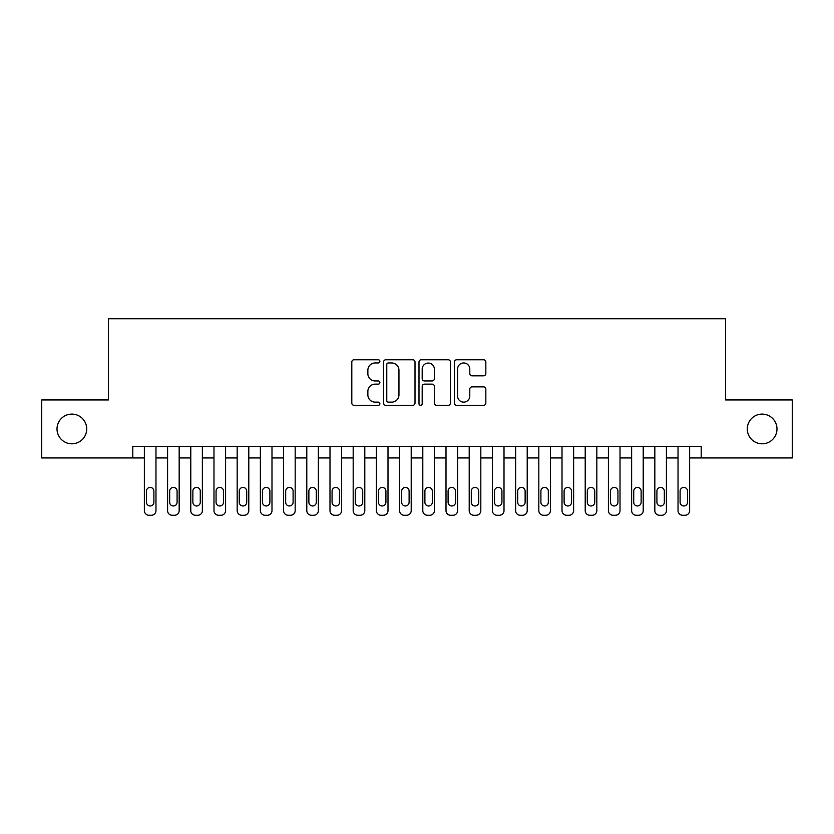 <?xml version="1.0" encoding="UTF-8"?>
<svg xmlns="http://www.w3.org/2000/svg" width="834" height="834" viewBox="0 0 834 834"><rect width="100%" height="100%" fill="white"/><g stroke="black" fill="none" stroke-linecap="round" stroke-linejoin="round"><path stroke-width="1.25" d="M379.877 361.362A1.595 1.595 0 0 0 378.282 359.767L354.085 359.767A2.273 2.273 0 0 0 351.802 362.05L351.802 403.041A2.273 2.273 0 0 0 354.085 405.324L378.282 405.324A1.595 1.595 0 0 0 379.877 403.729A1.595 1.595 0 0 0 378.282 402.134L375.154 402.134A7.287 7.287 0 0 1 367.867 394.847L367.867 391.427A7.287 7.287 0 0 1 375.154 384.14L378.282 384.14A1.595 1.595 0 0 0 379.877 382.545A1.595 1.595 0 0 0 378.282 380.95L375.154 380.95A7.287 7.287 0 0 1 367.867 373.663L367.867 370.244A7.287 7.287 0 0 1 375.154 362.957L378.282 362.957A1.595 1.595 0 0 0 379.877 361.362M747.285 428.947A14.845 14.845 0 0 0 762.14 443.803A14.845 14.845 0 0 0 776.986 428.947A14.845 14.845 0 0 0 762.14 414.102A14.845 14.845 0 0 0 747.285 428.947M57.014 428.947A14.845 14.845 0 0 0 71.86 443.803A14.845 14.845 0 0 0 86.715 428.947A14.845 14.845 0 0 0 71.86 414.102A14.845 14.845 0 0 0 57.014 428.947M483.564 375.821A2.273 2.273 0 0 0 485.836 373.549L485.836 362.05A2.273 2.273 0 0 0 483.564 359.767L456.688 359.767A2.273 2.273 0 0 0 454.405 362.05L454.405 403.041A2.273 2.273 0 0 0 456.688 405.324L483.564 405.324A2.273 2.273 0 0 0 485.836 403.041L485.836 389.144A2.273 2.273 0 0 0 483.564 386.872L472.054 386.872A2.273 2.273 0 0 0 469.782 389.144L469.782 396.035A6.088 6.088 0 0 1 463.683 402.134A6.088 6.088 0 0 1 457.595 396.035L457.595 369.055A6.088 6.088 0 0 1 463.683 362.957A6.088 6.088 0 0 1 469.782 369.055L469.782 373.549A2.273 2.273 0 0 0 472.054 375.821L483.564 375.821M132.773 457.949L41.7 457.949L41.7 399.945L108.41 399.945L108.41 318.734L725.59 318.734L725.59 399.945L792.3 399.945L792.3 457.949L701.227 457.949L701.227 446.346L132.773 446.346L132.773 457.949L144.376 457.949L144.376 510.627A4.639 4.639 0 0 0 149.015 515.266L151.329 515.266A4.639 4.639 0 0 0 155.968 510.627L155.968 457.949L167.571 457.949L167.571 510.627A4.639 4.639 0 0 0 172.211 515.266L174.535 515.266A4.639 4.639 0 0 0 179.174 510.627L179.174 457.949L190.778 457.949L190.778 510.627A4.639 4.639 0 0 0 195.417 515.266L197.741 515.266A4.639 4.639 0 0 0 202.381 510.627L202.381 457.949L213.984 457.949L213.984 510.627A4.639 4.639 0 0 0 218.623 515.266L220.937 515.266A4.639 4.639 0 0 0 225.576 510.627L225.576 457.949L237.179 457.949L237.179 510.627A4.639 4.639 0 0 0 241.818 515.266L244.143 515.266A4.639 4.639 0 0 0 248.782 510.627L248.782 457.949L260.385 457.949L260.385 510.627A4.639 4.639 0 0 0 265.024 515.266L267.349 515.266A4.639 4.639 0 0 0 271.988 510.627L271.988 457.949L283.581 457.949L283.581 510.627A4.639 4.639 0 0 0 288.23 515.266L290.545 515.266A4.639 4.639 0 0 0 295.184 510.627L295.184 457.949L306.787 457.949L306.787 510.627A4.639 4.639 0 0 0 311.426 515.266L313.751 515.266A4.639 4.639 0 0 0 318.39 510.627L318.39 457.949L329.993 457.949L329.993 510.627A4.639 4.639 0 0 0 334.632 515.266L336.946 515.266A4.639 4.639 0 0 0 341.596 510.627L341.596 457.949L353.189 457.949L353.189 510.627A4.639 4.639 0 0 0 357.838 515.266L360.152 515.266A4.639 4.639 0 0 0 364.792 510.627L364.792 457.949L376.395 457.949L376.395 510.627A4.639 4.639 0 0 0 381.034 515.266L383.359 515.266A4.639 4.639 0 0 0 387.998 510.627L387.998 457.949L399.601 457.949L399.601 510.627A4.639 4.639 0 0 0 404.24 515.266L406.554 515.266A4.639 4.639 0 0 0 411.204 510.627L411.204 457.949L422.796 457.949L422.796 510.627A4.639 4.639 0 0 0 427.446 515.266L429.76 515.266A4.639 4.639 0 0 0 434.399 510.627L434.399 457.949L446.002 457.949L446.002 510.627A4.639 4.639 0 0 0 450.641 515.266L452.966 515.266A4.639 4.639 0 0 0 457.605 510.627L457.605 457.949L469.208 457.949L469.208 510.627A4.639 4.639 0 0 0 473.848 515.266L476.162 515.266A4.639 4.639 0 0 0 480.811 510.627L480.811 457.949L492.404 457.949L492.404 510.627A4.639 4.639 0 0 0 497.054 515.266L499.368 515.266A4.639 4.639 0 0 0 504.007 510.627L504.007 457.949L515.61 457.949L515.61 510.627A4.639 4.639 0 0 0 520.249 515.266L522.574 515.266A4.639 4.639 0 0 0 527.213 510.627L527.213 457.949L538.816 457.949L538.816 510.627A4.639 4.639 0 0 0 543.455 515.266L545.77 515.266A4.639 4.639 0 0 0 550.419 510.627L550.419 457.949L562.012 457.949L562.012 510.627A4.639 4.639 0 0 0 566.651 515.266L568.976 515.266A4.639 4.639 0 0 0 573.615 510.627L573.615 457.949L585.218 457.949L585.218 510.627A4.639 4.639 0 0 0 589.857 515.266L592.182 515.266A4.639 4.639 0 0 0 596.821 510.627L596.821 457.949L608.424 457.949L608.424 510.627A4.639 4.639 0 0 0 613.063 515.266L615.377 515.266A4.639 4.639 0 0 0 620.016 510.627L620.016 457.949L631.619 457.949L631.619 510.627A4.639 4.639 0 0 0 636.259 515.266L638.583 515.266A4.639 4.639 0 0 0 643.222 510.627L643.222 457.949L654.826 457.949L654.826 510.627A4.639 4.639 0 0 0 659.465 515.266L661.789 515.266A4.639 4.639 0 0 0 666.429 510.627L666.429 457.949L678.032 457.949L678.032 510.627A4.639 4.639 0 0 0 682.671 515.266L684.985 515.266A4.639 4.639 0 0 0 689.624 510.627L689.624 457.949L701.227 457.949M415.009 362.05A2.273 2.273 0 0 0 412.726 359.767L385.861 359.767A2.273 2.273 0 0 0 383.577 362.05L383.577 403.041A2.273 2.273 0 0 0 385.861 405.324L412.726 405.324A2.273 2.273 0 0 0 415.009 403.041L415.009 362.05M421.274 359.767L448.139 359.767A2.273 2.273 0 0 1 450.423 362.05L450.423 403.041A2.273 2.273 0 0 1 448.139 405.324L436.641 405.324A2.273 2.273 0 0 1 434.368 403.041L434.368 386.413A2.273 2.273 0 0 0 432.085 384.14L424.454 384.14A2.273 2.273 0 0 0 422.181 386.413L422.181 403.729A1.595 1.595 0 0 1 420.586 405.324A1.595 1.595 0 0 1 418.991 403.729L418.991 362.05A2.273 2.273 0 0 1 421.274 359.767M388.363 362.957A1.595 1.595 0 0 0 386.767 364.552L386.767 400.539A1.595 1.595 0 0 0 388.363 402.134L391.667 402.134A7.287 7.287 0 0 0 398.954 394.847L398.954 370.244A7.287 7.287 0 0 0 391.667 362.957L388.363 362.957M434.368 369.16A6.088 6.088 0 0 0 428.269 363.071A6.088 6.088 0 0 0 422.181 369.16L422.181 378.678A2.273 2.273 0 0 0 424.454 380.95L432.085 380.95A2.273 2.273 0 0 0 434.368 378.678L434.368 369.16M155.968 446.346L155.968 510.627M144.376 446.346L144.376 510.627M153.883 502.266A3.711 3.711 0 0 1 150.172 505.977A3.711 3.711 0 0 1 146.461 502.266L146.461 491.132A3.711 3.711 0 0 1 150.172 487.421A3.711 3.711 0 0 1 153.883 491.132L153.883 502.266M149.015 515.266L151.329 515.266M179.174 446.346L179.174 510.627M167.571 446.346L167.571 510.627M177.089 502.266A3.711 3.711 0 0 1 173.378 505.977A3.711 3.711 0 0 1 169.656 502.266L169.656 491.132A3.711 3.711 0 0 1 173.378 487.421A3.711 3.711 0 0 1 177.089 491.132L177.089 502.266M172.211 515.266L174.535 515.266M202.381 446.346L202.381 510.627M190.778 446.346L190.778 510.627M200.285 502.266A3.711 3.711 0 0 1 196.574 505.977A3.711 3.711 0 0 1 192.862 502.266L192.862 491.132A3.711 3.711 0 0 1 196.574 487.421A3.711 3.711 0 0 1 200.285 491.132L200.285 502.266M195.417 515.266L197.741 515.266M225.576 446.346L225.576 510.627M213.984 446.346L213.984 510.627M223.491 502.266A3.711 3.711 0 0 1 219.78 505.977A3.711 3.711 0 0 1 216.069 502.266L216.069 491.132A3.711 3.711 0 0 1 219.78 487.421A3.711 3.711 0 0 1 223.491 491.132L223.491 502.266M218.623 515.266L220.937 515.266M248.782 446.346L248.782 510.627M237.179 446.346L237.179 510.627M246.697 502.266A3.711 3.711 0 0 1 242.986 505.977A3.711 3.711 0 0 1 239.264 502.266L239.264 491.132A3.711 3.711 0 0 1 242.986 487.421A3.711 3.711 0 0 1 246.697 491.132L246.697 502.266M241.818 515.266L244.143 515.266M271.988 446.346L271.988 510.627M260.385 446.346L260.385 510.627M269.893 502.266A3.711 3.711 0 0 1 266.182 505.977A3.711 3.711 0 0 1 262.47 502.266L262.47 491.132A3.711 3.711 0 0 1 266.182 487.421A3.711 3.711 0 0 1 269.893 491.132L269.893 502.266M265.024 515.266L267.349 515.266M295.184 446.346L295.184 510.627M283.581 446.346L283.581 510.627M293.099 502.266A3.711 3.711 0 0 1 289.388 505.977A3.711 3.711 0 0 1 285.676 502.266L285.676 491.132A3.711 3.711 0 0 1 289.388 487.421A3.711 3.711 0 0 1 293.099 491.132L293.099 502.266M288.23 515.266L290.545 515.266M318.39 446.346L318.39 510.627M306.787 446.346L306.787 510.627M316.305 502.266A3.711 3.711 0 0 1 312.594 505.977A3.711 3.711 0 0 1 308.872 502.266L308.872 491.132A3.711 3.711 0 0 1 312.594 487.421A3.711 3.711 0 0 1 316.305 491.132L316.305 502.266M311.426 515.266L313.751 515.266M341.596 446.346L341.596 510.627M329.993 446.346L329.993 510.627M339.501 502.266A3.711 3.711 0 0 1 335.789 505.977A3.711 3.711 0 0 1 332.078 502.266L332.078 491.132A3.711 3.711 0 0 1 335.789 487.421A3.711 3.711 0 0 1 339.501 491.132L339.501 502.266M334.632 515.266L336.946 515.266M364.792 446.346L364.792 510.627M353.189 446.346L353.189 510.627M362.707 502.266A3.711 3.711 0 0 1 358.995 505.977A3.711 3.711 0 0 1 355.284 502.266L355.284 491.132A3.711 3.711 0 0 1 358.995 487.421A3.711 3.711 0 0 1 362.707 491.132L362.707 502.266M357.838 515.266L360.152 515.266M387.998 446.346L387.998 510.627M376.395 446.346L376.395 510.627M385.913 502.266A3.711 3.711 0 0 1 382.201 505.977A3.711 3.711 0 0 1 378.48 502.266L378.48 491.132A3.711 3.711 0 0 1 382.201 487.421A3.711 3.711 0 0 1 385.913 491.132L385.913 502.266M381.034 515.266L383.359 515.266M411.204 446.346L411.204 510.627M399.601 446.346L399.601 510.627M409.108 502.266A3.711 3.711 0 0 1 405.397 505.977A3.711 3.711 0 0 1 401.686 502.266L401.686 491.132A3.711 3.711 0 0 1 405.397 487.421A3.711 3.711 0 0 1 409.108 491.132L409.108 502.266M404.24 515.266L406.554 515.266M434.399 446.346L434.399 510.627M422.796 446.346L422.796 510.627M432.314 502.266A3.711 3.711 0 0 1 428.603 505.977A3.711 3.711 0 0 1 424.892 502.266L424.892 491.132A3.711 3.711 0 0 1 428.603 487.421A3.711 3.711 0 0 1 432.314 491.132L432.314 502.266M427.446 515.266L429.76 515.266M457.605 446.346L457.605 510.627M446.002 446.346L446.002 510.627M455.52 502.266A3.711 3.711 0 0 1 451.799 505.977A3.711 3.711 0 0 1 448.087 502.266L448.087 491.132A3.711 3.711 0 0 1 451.799 487.421A3.711 3.711 0 0 1 455.52 491.132L455.52 502.266M450.641 515.266L452.966 515.266M480.811 446.346L480.811 510.627M469.208 446.346L469.208 510.627M478.716 502.266A3.711 3.711 0 0 1 475.005 505.977A3.711 3.711 0 0 1 471.293 502.266L471.293 491.132A3.711 3.711 0 0 1 475.005 487.421A3.711 3.711 0 0 1 478.716 491.132L478.716 502.266M473.848 515.266L476.162 515.266M504.007 446.346L504.007 510.627M492.404 446.346L492.404 510.627M501.922 502.266A3.711 3.711 0 0 1 498.211 505.977A3.711 3.711 0 0 1 494.499 502.266L494.499 491.132A3.711 3.711 0 0 1 498.211 487.421A3.711 3.711 0 0 1 501.922 491.132L501.922 502.266M497.054 515.266L499.368 515.266M527.213 446.346L527.213 510.627M515.61 446.346L515.61 510.627M525.128 502.266A3.711 3.711 0 0 1 521.406 505.977A3.711 3.711 0 0 1 517.695 502.266L517.695 491.132A3.711 3.711 0 0 1 521.406 487.421A3.711 3.711 0 0 1 525.128 491.132L525.128 502.266M520.249 515.266L522.574 515.266M550.419 446.346L550.419 510.627M538.816 446.346L538.816 510.627M548.324 502.266A3.711 3.711 0 0 1 544.612 505.977A3.711 3.711 0 0 1 540.901 502.266L540.901 491.132A3.711 3.711 0 0 1 544.612 487.421A3.711 3.711 0 0 1 548.324 491.132L548.324 502.266M543.455 515.266L545.77 515.266M573.615 446.346L573.615 510.627M562.012 446.346L562.012 510.627M571.53 502.266A3.711 3.711 0 0 1 567.818 505.977A3.711 3.711 0 0 1 564.107 502.266L564.107 491.132A3.711 3.711 0 0 1 567.818 487.421A3.711 3.711 0 0 1 571.53 491.132L571.53 502.266M566.651 515.266L568.976 515.266M596.821 446.346L596.821 510.627M585.218 446.346L585.218 510.627M594.736 502.266A3.711 3.711 0 0 1 591.014 505.977A3.711 3.711 0 0 1 587.303 502.266L587.303 491.132A3.711 3.711 0 0 1 591.014 487.421A3.711 3.711 0 0 1 594.736 491.132L594.736 502.266M589.857 515.266L592.182 515.266M620.016 446.346L620.016 510.627M608.424 446.346L608.424 510.627M617.931 502.266A3.711 3.711 0 0 1 614.22 505.977A3.711 3.711 0 0 1 610.509 502.266L610.509 491.132A3.711 3.711 0 0 1 614.22 487.421A3.711 3.711 0 0 1 617.931 491.132L617.931 502.266M613.063 515.266L615.377 515.266M643.222 446.346L643.222 510.627M631.619 446.346L631.619 510.627M641.138 502.266A3.711 3.711 0 0 1 637.426 505.977A3.711 3.711 0 0 1 633.715 502.266L633.715 491.132A3.711 3.711 0 0 1 637.426 487.421A3.711 3.711 0 0 1 641.138 491.132L641.138 502.266M636.259 515.266L638.583 515.266M666.429 446.346L666.429 510.627M654.826 446.346L654.826 510.627M664.344 502.266A3.711 3.711 0 0 1 660.622 505.977A3.711 3.711 0 0 1 656.911 502.266L656.911 491.132A3.711 3.711 0 0 1 660.622 487.421A3.711 3.711 0 0 1 664.344 491.132L664.344 502.266M659.465 515.266L661.789 515.266M689.624 446.346L689.624 510.627M678.032 446.346L678.032 510.627M687.539 502.266A3.711 3.711 0 0 1 683.828 505.977A3.711 3.711 0 0 1 680.117 502.266L680.117 491.132A3.711 3.711 0 0 1 683.828 487.421A3.711 3.711 0 0 1 687.539 491.132L687.539 502.266M682.671 515.266L684.985 515.266"/></g></svg>
